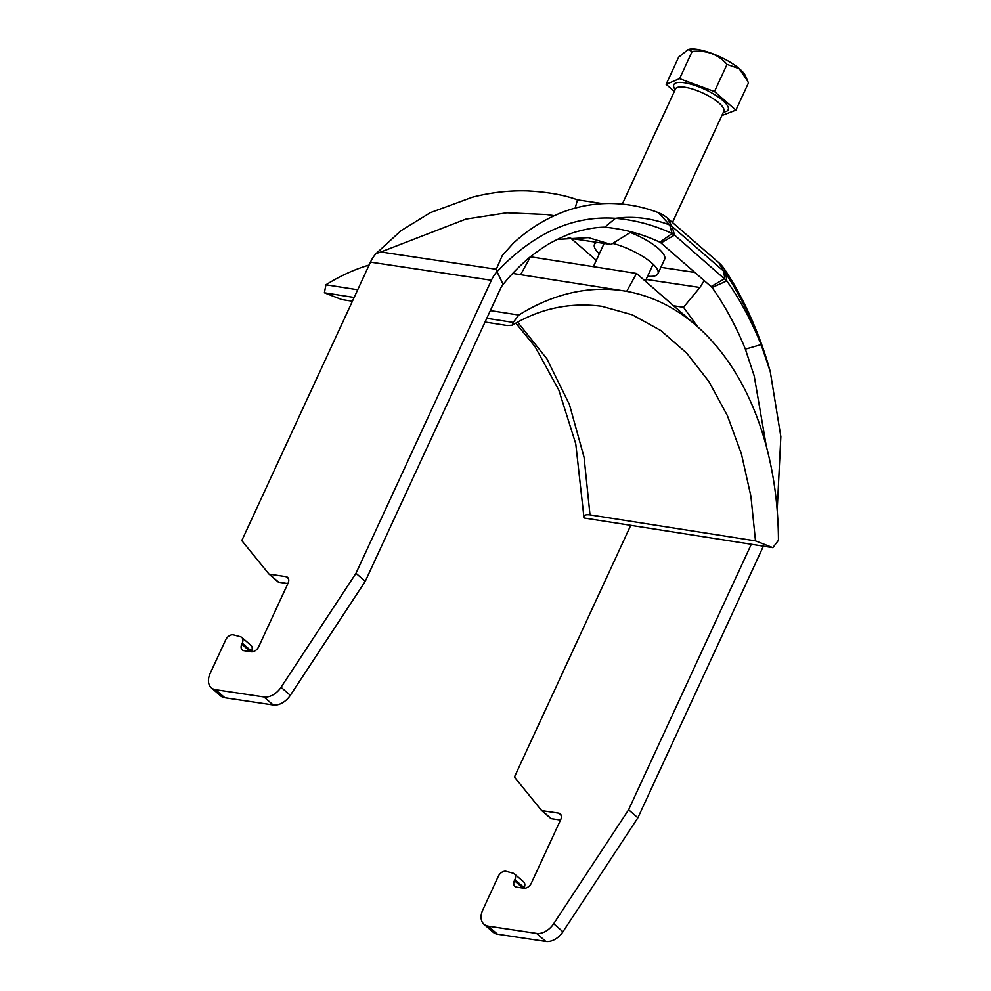 <?xml version="1.0" encoding="UTF-8"?>
<svg xmlns="http://www.w3.org/2000/svg" width="991" height="991" viewBox="0 0 991 991"><rect width="100%" height="100%" fill="white"/><g stroke="black" fill="none" stroke-linecap="round" stroke-linejoin="round"><path stroke-width="1.49" d="M712.095 287.489C725.04 305.823 736.127 326.386 745.368 349.142L761.076 344.608C751.488 318.173 739.72 294.513 725.784 273.603L724.235 268.821A29.941 29.941 0 0 0 718.958 262.838L667.29 218.02L672.059 226.419L723.74 271.237L725.784 273.603L726.812 280.924L712.095 287.489L660.985 242.968L674.537 235.078L726.812 280.924C740.017 299.629 751.438 320.849 761.076 344.608L770.242 371.588L780.846 436.635L777.179 510.216M660.985 242.968L659.895 242.2L672.133 233.504C653.924 225.081 635.033 220.027 615.461 218.305C633.559 215.889 651.657 218.119 669.743 224.994L672.059 226.419L674.537 235.078L672.133 233.504L669.743 224.994L658.346 212.669C642.787 206.611 626.349 203.539 609.019 203.465C593.2 203.551 577.815 206.425 562.851 212.099C544.914 219.011 528.426 229.355 513.4 243.142L502.35 255.393L496.28 269.279L380.866 251.987L465.931 219.085L506.872 212.78L546.574 214.539L554.266 215.691M659.895 242.2C642.416 234.037 624.045 229.032 604.758 227.187L615.461 218.305C573.083 215.332 533.604 233.12 496.999 271.67L496.28 269.279M430.639 212.47L400.971 230.717L376.085 253.56L380.866 251.987M429.896 212.83L472.261 197.259C490.793 192.489 509.225 190.383 527.546 190.941C547.676 192.031 564.313 195.004 577.456 199.848L575.189 208.085M711.191 286.523L724.743 278.62L723.74 271.237L718.958 262.838M604.758 227.187C596.929 227.224 587.774 228.673 577.282 231.535C570.036 233.418 561.191 237.196 550.761 242.857C546.846 244.628 530.259 256.211 525.961 260.571C516.596 268.97 508.99 276.947 503.155 284.479L496.999 271.67A29.941 20.303 -81.5 0 0 491.387 280.255L370.473 262.144A29.941 20.303 -81.5 0 1 376.085 253.56M503.155 284.479A13.304 9.03 -81.5 0 0 500.653 288.294L365.258 581.333L355.98 573.293L491.387 280.255M355.98 573.293L281.048 687.271A16.636 11.235 130.9 0 1 263.928 696.946L215.567 689.699A16.636 11.235 130.9 0 1 211.356 687.816A16.636 11.235 130.9 0 1 210.154 673.434L225.675 639.864A6.652 4.497 130.9 0 1 233.591 634.897L240.491 636.742A6.652 4.497 130.9 0 1 241.779 637.411A6.652 4.497 130.9 0 1 242.25 643.159L241.779 644.187A6.652 4.497 -49.1 0 0 242.25 649.935A6.652 4.497 -49.1 0 0 243.947 650.691L251.194 651.781A6.652 4.497 -49.1 0 0 258.701 646.727L288.084 583.142A6.652 4.497 -49.1 0 0 287.601 577.394A6.652 4.497 -49.1 0 0 285.916 576.638L269.379 574.161A1.994 1.35 130.9 0 1 268.871 573.938A1.994 1.35 130.9 0 1 268.759 573.814L241.804 540.591L370.473 262.144M365.258 581.333L290.326 695.31A16.636 11.235 130.9 0 1 273.206 704.985L224.846 697.738A16.636 11.235 130.9 0 1 220.621 695.868L211.356 687.816M241.779 637.411L251.045 645.451A6.652 4.497 130.9 0 1 251.528 651.198L251.256 651.781M287.873 583.588L278.644 582.2A1.994 1.35 130.9 0 1 278.149 581.977A1.994 1.35 130.9 0 1 278.037 581.866L268.995 574.024M570.853 238.274L596.297 260.348M483.98 924.281L493.245 932.32A16.636 11.235 -49.1 0 0 497.47 934.203L545.83 941.45A16.636 11.235 -49.1 0 0 562.95 931.775L637.882 817.798L628.604 809.758L553.672 923.736A16.636 11.235 -49.1 0 1 536.565 933.411L488.204 926.164A16.636 11.235 -49.1 0 1 483.98 924.281A16.636 11.235 -49.1 0 1 482.79 909.899L498.3 876.329A6.652 4.497 -49.1 0 1 506.215 871.362L513.127 873.207A6.652 4.497 -49.1 0 1 514.403 873.876A6.652 4.497 -49.1 0 1 514.874 879.624L514.403 880.652A6.652 4.497 130.9 0 0 514.874 886.4A6.652 4.497 130.9 0 0 516.571 887.156L523.818 888.233A6.652 4.497 130.9 0 0 531.325 883.179L560.708 819.607A6.652 4.497 130.9 0 0 560.237 813.846A6.652 4.497 130.9 0 0 558.54 813.103L542.003 810.626A1.994 1.35 -49.1 0 1 541.495 810.39A1.994 1.35 -49.1 0 1 541.383 810.279L514.428 777.055L630.747 525.329M523.88 888.246L524.152 887.663A6.652 4.497 -49.1 0 0 523.669 881.916L514.403 873.876M541.631 810.489L550.662 818.318A1.994 1.35 -49.1 0 0 550.773 818.442A1.994 1.35 -49.1 0 0 551.281 818.665L560.51 820.04M637.882 817.798L763.392 546.165M628.604 809.758L751.289 544.257M745.368 349.142L754.225 376.072L766.303 446.235M697.788 326.919L683.505 307.284L673.868 305.835M704.254 280.515L699.906 287.489L683.505 307.284M647.618 276.192A34.933 10.158 -155.2 0 0 657.937 273.714L664.614 259.27A34.933 10.158 -155.2 0 0 630.288 232.476M568.054 237.295L571.634 238.558L611.088 244.467L631.279 231.857M557.276 239.401L588.344 237.617L611.088 244.467M657.937 273.714A34.933 10.158 -155.2 0 0 645.203 258.032A34.933 10.158 -155.2 0 0 612.772 243.414M597.077 242.374A34.933 10.158 -155.2 0 0 594.501 244.405A34.933 10.158 -155.2 0 0 599.295 253.869M688.138 49.6A33.099 9.625 24.8 0 1 688.287 49.55A33.099 9.625 24.8 0 1 719.726 56.698A33.099 9.625 24.8 0 1 745.542 75.997L747.734 81.225L739.187 68.701L727.022 64.39C718.19 54.294 706.558 49.996 692.139 51.482L688.027 49.637L678.662 57.144L666.113 84.309L679.578 78.648L714.474 91.556L735.892 110.125L721.832 115.575M735.892 110.125L748.44 82.959L747.734 81.225M674.338 91.457L666.113 84.309M692.139 51.482L679.578 78.648M727.022 64.39L714.474 91.556M626.684 291.366L636.532 273.454L530.47 256.805L520.622 274.693M357.701 289.768L325.952 284.789A289.471 196.788 -81.1 0 1 369.123 265.055M485.057 322.063L507.219 325.543L512.322 325.197L513.202 322.434L518.813 315.064L490.347 310.604M518.813 315.064A289.471 196.788 -81.1 0 1 623.847 290.896A289.471 196.788 -81.1 0 1 778.455 540.268L772.844 547.639L584.021 517.996C583.166 515.382 585.161 514.354 590.004 514.886L755.489 540.875L750.893 496.181L741.429 453.989L727.394 415.638L708.912 381.547L686.664 353.093L660.836 330.56L632.332 314.841L601.834 306.306M772.844 547.639L755.489 540.875M515.865 323.177L535.004 346.602L558.788 390.02L575.759 443.832L584.021 517.996M325.952 284.789L324.379 292.791L341.734 299.555L352.412 301.227M324.379 292.791L354.146 297.461M486.792 318.297L513.202 322.434M517.686 322.199L546.896 358.816L569.453 404.625L584.058 457.272L590.004 514.886M636.532 273.454L695.793 325.172M694.964 272.451L660.873 267.347M699.906 287.489L646.12 279.437M269.379 574.161L278.644 582.2M285.916 576.638L288.592 578.955M241.779 644.187L250.389 651.657M242.25 643.159L251.528 651.198M215.567 689.699L224.846 697.738M263.928 696.946L273.206 704.985M281.048 687.271L290.326 695.31M553.672 923.736L562.95 931.775M536.565 933.411L545.83 941.45M488.204 926.164L497.47 934.203M514.874 879.624L524.152 887.663M514.403 880.652L523.013 888.122M558.54 813.103L561.216 815.42M542.003 810.626L551.281 818.665M672.443 222.492L723.826 111.277A26.621 7.742 -155.2 0 0 702.904 93.08A26.621 7.742 -155.2 0 0 675.503 88.942L675.577 88.794M675.156 89.673A29.941 8.708 24.8 0 1 704.651 89.314A29.941 8.708 24.8 0 1 723.492 112.008M770.242 371.588C759.453 331.874 740.649 292.667 724.235 268.821M602.739 203.638L577.456 199.848M667.29 218.02A29.941 29.941 0 0 0 658.346 212.669M754.213 376.072L753.383 373.149M594.501 244.405L595.554 242.138M268.871 573.938L278.149 581.977M541.495 810.39L550.773 818.442M645.352 281.097L653.143 264.25M593.374 266.678L604.114 243.427M622.298 204.084L675.503 88.942M512.681 273.442L623.847 290.896M512.322 325.197C540.293 308.387 570.246 302.106 602.144 306.355"/></g></svg>
